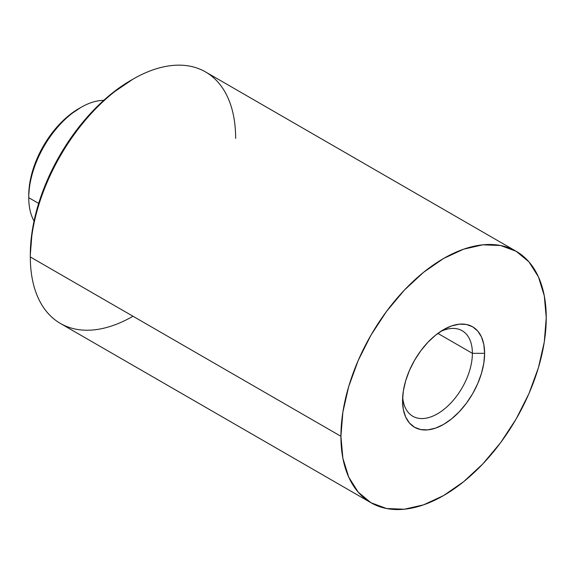 <?xml version="1.0" encoding="UTF-8"?>
<svg xmlns="http://www.w3.org/2000/svg" width="575" height="575" viewBox="0 0 575 575"><rect width="100%" height="100%" fill="white"/><g stroke="black" fill="none" stroke-linecap="round" stroke-linejoin="round"><path stroke-width="0.86" d="M103.752 100.33A73.701 42.55 120 0 0 80.867 107.432A73.701 42.55 120 0 0 28.75 197.692L38.662 203.413L28.75 197.692A73.701 42.55 -60 0 1 80.867 107.432L78.782 108.632A70.754 40.847 120 0 0 28.75 195.284L29.713 183.461L32.559 170.983L37.181 158.326L43.405 145.978L50.988 134.413L59.635 124.085L69.022 115.381L80.867 107.432A73.701 42.55 -60 0 1 103.752 100.33M132.983 316.243A145.195 83.828 -60 0 1 30.317 256.967L340.918 436.296A145.195 83.828 -60 0 1 404.297 290.181A145.195 83.828 -60 0 1 516.178 251.282L205.577 71.954A145.195 83.828 120 0 0 132.983 79.149L130.892 80.349A142.241 82.124 120 0 0 30.317 254.56L32.243 230.791L37.972 205.699L47.265 180.248L59.771 155.43L75.016 132.185L92.403 111.413L111.27 93.912L132.976 79.149A145.195 83.828 -60 0 1 132.983 79.149A145.195 83.828 120 0 0 30.317 256.967A145.195 83.828 -60 0 1 132.976 79.149A145.195 83.828 -60 0 1 235.642 138.424M34.047 221.066A73.701 42.55 -60 0 1 28.75 197.692A73.701 42.55 120 0 0 34.047 221.066M516.178 251.282A145.195 83.828 -60 0 1 546.25 317.745L544.281 295.758L538.437 276.891L528.95 261.877L516.178 251.282L500.624 245.518L482.871 244.813L463.615 249.183L443.584 258.47L423.552 272.313L404.297 290.181L386.544 311.384L370.99 335.11L358.218 360.446L348.73 386.414L342.887 412.031L340.918 436.296L342.887 458.282L348.73 477.149L358.218 492.164L370.99 502.758L386.544 508.523L404.297 509.227L423.552 504.857L443.584 495.571L463.615 481.728L482.871 463.86L500.624 442.657L516.178 418.938L528.95 393.602L538.437 367.626L544.281 342.017L546.25 317.745A145.195 83.828 -60 0 1 482.871 463.86A145.195 83.828 -60 0 1 370.99 502.758A145.195 83.828 -60 0 1 340.918 436.296L30.317 256.967A145.195 83.828 120 0 0 60.382 323.438L370.99 502.758M402.673 396.966A49.378 28.513 120 0 0 438.933 412.922A49.378 28.513 120 0 0 472.384 353.33L484.617 353.33A58.032 33.508 -60 0 1 443.584 424.408A58.032 33.508 -60 0 1 402.55 400.71A58.032 33.508 -60 0 1 443.584 329.64A58.032 33.508 -60 0 1 484.617 353.33L472.384 353.33A49.378 28.513 -60 0 1 450.829 403.025A49.378 28.513 -60 0 1 412.778 416.25A49.378 28.513 -60 0 1 402.673 396.966M437.863 333.399L472.384 353.33L437.863 333.399M440.4 331.617A49.378 28.513 -60 0 1 462.156 330.726A49.378 28.513 -60 0 1 472.384 353.33A49.378 28.513 120 0 0 440.4 331.617M484.617 353.33L483.834 363.026L481.498 373.268L477.703 383.647L472.6 393.774L466.382 403.255L459.288 411.729L451.591 418.873L443.584 424.408L435.577 428.116L427.879 429.863L420.785 429.582L414.568 427.275L409.465 423.042L405.67 417.04L403.334 409.501L402.55 400.71L403.334 391.014L405.67 380.779L409.465 370.393L414.568 360.266L420.785 350.786L427.879 342.312L435.577 335.168L443.584 329.64L451.591 325.924L459.288 324.178L466.382 324.458L472.6 326.765L477.703 330.999L481.498 337L483.834 344.54L484.617 353.33M30.317 256.967L30.317 254.56M28.75 197.692L28.75 195.284M80.867 107.432L78.782 108.632"/></g></svg>
